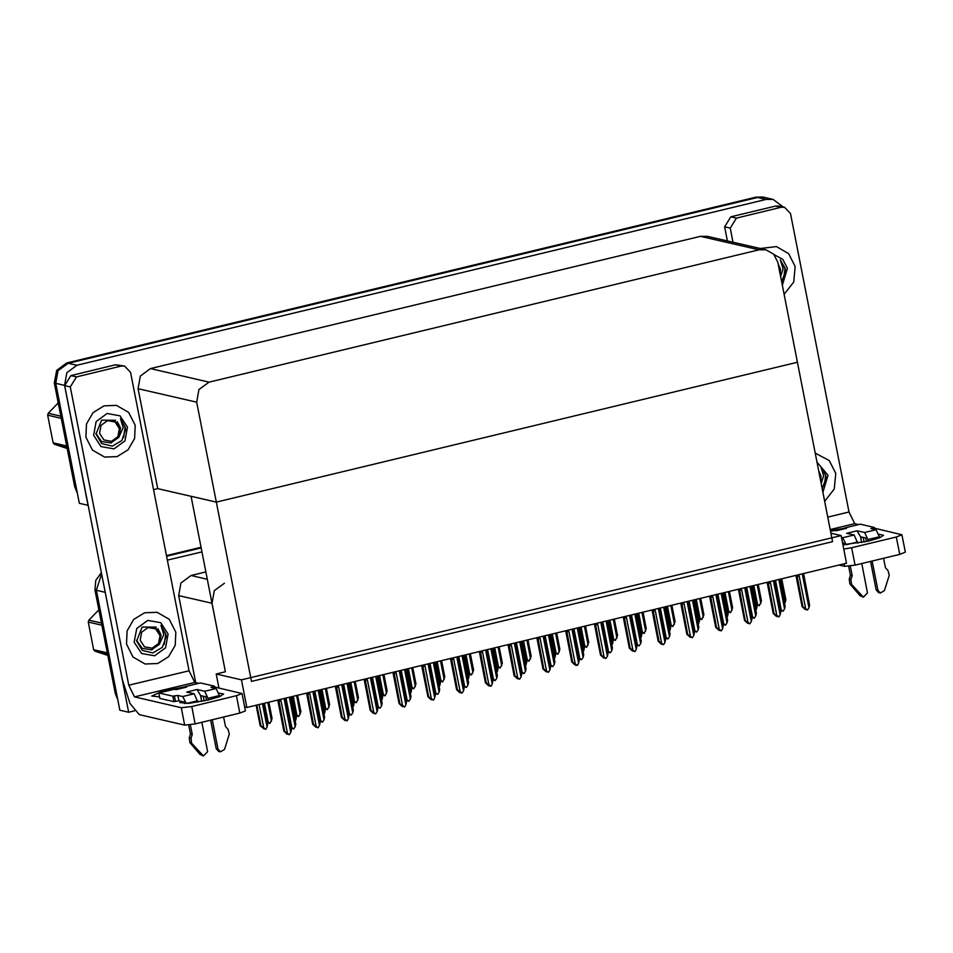 <?xml version="1.0" encoding="UTF-8"?>
<svg xmlns="http://www.w3.org/2000/svg" width="953" height="953" viewBox="0 0 953 953"><rect width="100%" height="100%" fill="white"/><g stroke="black" fill="none" stroke-linecap="round" stroke-linejoin="round"><path stroke-width="1.43" d="M224.396 583.224L214.306 590.646L212.007 603.273L225.444 671.794L216.2 674.021L218.952 688.03M205.86 571.967L191.065 575.529L180.975 582.95L178.676 595.565L195.758 682.682M134.444 710.843L128.643 712.236L119.875 710.211L96.324 590.205L101.626 573.968L96.324 590.205L116.671 693.915L115.277 693.593L94.919 589.883L95.729 580.329L101.375 572.682M166.632 556.23L201.143 547.927L166.632 556.23M167.406 560.173L201.917 551.87M128.643 712.236L104.83 590.324M841.118 535.598L241.454 679.858L246.875 707.448L846.526 563.175L841.118 535.598L830.968 533.251M246.875 707.448L244.635 706.923M241.454 679.858L216.2 674.021M225.444 671.794L191.017 496.287L216.271 502.124L797.435 362.307L832.612 541.614L251.461 681.431L216.271 502.124L797.435 362.307L777.827 262.397L773.705 254.26L766.021 249.817L759.053 249.853L209.064 382.165L198.974 389.598L196.675 402.214L216.271 502.124L157.686 488.591L153.552 489.592M88.152 505.316L79.278 503.315L55.739 383.309L58.038 370.693L68.128 363.272L757.373 197.45L764.342 197.414L757.373 197.45L68.128 363.272L58.038 370.693L55.739 383.309L76.085 487.031L74.679 486.697L54.333 382.987L56.644 370.372L66.722 362.95L755.967 197.128L762.936 197.08L773.109 199.439L783.068 206.968M88.057 505.34L64.506 385.334L66.817 372.718L76.895 365.297L766.141 199.475L773.109 199.439M766.021 249.817L707.424 236.284L700.455 236.32L150.479 368.632L140.389 376.054L138.078 388.681L157.686 488.591M166.501 555.599L201.023 547.296M117.815 699.752L115.277 693.593M77.229 492.856L74.679 486.697M267.019 721.207L269.937 723.47L267.281 722.541M268.138 722.017L264.446 703.219M269.937 723.47L272.07 718.598L268.841 702.158M267.769 702.421L271.462 721.218M262.456 703.695L267.031 726.984L265.935 729.128L264.148 728.545M264.1 728.914L260.181 725.769L260.991 725.96L256.881 705.041M267.031 726.984L267.638 724.363L263.528 703.433M260.991 725.96L263.707 727.782L259.133 704.493M265.506 729.236L263.707 727.782M256.143 705.208L260.181 725.769M295.811 714.285L298.73 716.549L296.073 715.62M296.919 715.084L293.238 696.286M298.73 716.549L300.85 711.665L297.634 695.237M296.562 695.487L300.243 714.285M324.592 707.364L327.51 709.616L324.854 708.687M325.712 708.162L322.019 689.364M327.51 709.616L329.643 704.743L326.414 688.304M325.342 688.566L329.035 707.364M353.384 700.431L356.303 702.695L353.646 701.765M354.492 701.241L350.811 682.443M356.303 702.695L358.423 697.81L355.207 681.383M354.135 681.633L357.828 700.443M291.249 696.762L295.823 720.051L296.419 717.43L292.321 696.512M295.823 720.051L295.227 721.218M320.041 689.841L324.604 713.13L325.211 710.509L321.101 689.579M324.604 713.13L324.008 714.297M348.822 682.92L353.396 706.197L354.004 703.576L349.894 682.658M353.396 706.197L352.801 707.364M377.614 675.987L382.177 699.276L382.784 696.655L378.686 675.737M382.177 699.276L381.593 700.443M292.309 728.306L291.01 728.068M289.39 697.215L295.192 726.746L293.667 729.009L290.975 727.639L292.261 728.676M295.192 726.746L295.799 724.125L290.462 696.953M290.748 726.746L291.868 727.544L286.067 698.013M293.667 729.009L291.868 727.544M277.931 700.86L283.899 731.249L284.709 731.439L278.776 699.764M284.709 698.346L284.375 700.002L290.748 732.464L289.224 734.715L287.425 733.262L281.052 700.8L280.134 699.442M290.748 732.464L291.356 729.843L285.471 698.406M283.899 731.249L287.127 734.227L286.531 733.357L287.234 733.512L289.224 734.715M284.709 731.439L287.425 733.262M278.741 701.051L281.052 700.8M284.375 700.002L285.4 699.431M878.726 534.252L883.586 535.193L879.643 537.837L868.671 541.125L842.905 544.735M784.105 294.358L793.694 282.124L795.159 266.506L788.619 253.629L776.445 246.589L760.303 248.495L776.445 246.589L788.619 253.629L795.159 266.506L793.694 282.124L784.105 294.358M824.69 501.254L834.28 489.02L835.745 473.403L829.205 460.525L815.256 453.14L829.205 460.525L835.745 473.403L834.28 489.02L824.69 501.254M863.192 537.409L864.121 542.138M861.107 538.91L860.928 536.884M736.407 218.094L730.212 228.112L724.602 226.814L730.796 216.796L736.407 218.094L781.103 207.337L775.48 206.039L778.97 206.027L784.581 207.325L781.103 207.337M730.796 216.796L775.48 206.039M724.602 226.814L727.365 240.883M901.943 534.752L905.35 552.132L899.763 554.348L896.344 536.98L901.943 534.752L874.52 528.26M843.75 549.035L851.66 547.725L855.067 565.105L899.763 554.348M855.067 565.105L844.644 566.368L844.132 563.759M838.831 565.034L844.644 566.368M851.66 547.725L896.344 536.98M830.432 530.523L844.775 528.165M858.689 524.603L854.674 523.673L830.242 529.546M827.8 517.11L849.028 511.999L790.49 213.615L784.581 207.325M732.976 242.181L730.212 228.112M849.028 511.999L854.674 523.673M218.785 693.01L223.645 693.963L219.714 696.595L208.743 699.883L189.171 703.254L179.795 702.564L180.879 701.289M85.853 437.153L92.393 450.03L104.568 457.071L117.112 456.594L128.024 449.828L134.599 438.451L135.219 425.276L128.679 412.399L116.516 405.359L103.972 405.835L93.06 412.601L86.473 423.978L85.853 437.153L86.473 423.978L93.06 412.601L103.972 405.835L116.516 405.359L128.679 412.399L135.219 425.276L134.599 438.451L128.024 449.828L117.112 456.594L104.568 457.071L92.393 450.03L85.853 437.153M126.451 644.049L132.991 656.927L145.154 663.967L157.698 663.491L168.61 656.724L175.197 645.336L175.817 632.173L169.277 619.283L157.102 612.255L144.558 612.731L133.646 619.498L127.071 630.874L126.451 644.049L127.071 630.874L133.646 619.498L144.558 612.731L157.102 612.255L169.277 619.283L175.817 632.173L175.197 645.336L168.61 656.724L157.698 663.491L145.154 663.967L132.991 656.927L126.451 644.049M203.263 696.166L204.192 700.908M201.178 697.667L201 695.642M76.478 376.864L70.284 386.882L64.661 385.584L70.867 375.565L76.478 376.864L121.162 366.107L115.551 364.808L124.652 366.083L121.162 366.107M70.867 375.565L115.551 364.808M64.661 385.584L122.353 679.632L129.953 703.385L139.269 714.643L184.703 725.138L181.296 707.757L134.456 696.941L128.822 685.267L70.284 386.882M242.002 693.522L245.421 710.902L239.822 713.118L236.415 695.738L242.002 693.522L214.58 687.03M181.296 707.757L191.732 706.495L195.139 723.875L239.822 713.118M195.139 723.875L184.703 725.138M191.732 706.495L236.415 695.738M159.592 696.893L151.718 696.083L162.534 691.211L184.846 686.934M198.748 683.361L194.734 682.443L134.456 696.941M128.822 685.267L189.099 670.769L130.561 372.373L124.652 366.083M189.099 670.769L194.734 682.443M321.09 721.385L319.791 721.147M318.183 690.294L323.972 719.825L322.459 722.076L319.767 720.718L321.054 721.755M323.972 719.825L324.58 717.204L319.255 690.032M319.541 719.813L320.649 720.623L314.859 691.092M322.459 722.076L320.649 720.623M349.882 714.464L348.584 714.226M346.963 683.361L352.765 712.892L351.24 715.155L348.548 713.785L349.834 714.833M352.765 712.892L353.372 710.271L348.036 683.11M348.321 712.892L349.441 713.702L343.64 684.159M351.24 715.155L349.441 713.702M378.663 707.531L377.376 707.293M375.756 676.439L381.545 705.97L380.033 708.234L377.34 706.864L378.627 707.9M381.545 705.97L382.153 703.35L376.828 676.177M377.114 705.97L378.222 706.769L372.432 677.238M380.033 708.234L378.222 706.769M306.723 693.939L312.679 724.328L313.489 724.506L307.569 692.843M313.489 691.413L313.168 693.069L319.541 725.531L318.016 727.794L316.205 726.329L309.844 693.879L308.927 692.521M319.541 725.531L320.137 722.91L314.264 691.473M312.679 724.328L315.908 727.306L315.324 726.424L318.016 727.794M313.489 724.506L316.205 726.329M307.533 694.129L309.844 693.879M313.168 693.069L314.18 692.509M335.516 687.018L341.472 717.395L342.282 717.585L336.349 685.922M342.282 684.492L341.96 686.148L348.321 718.61L347.226 720.766L344.998 719.408L338.625 686.946L337.707 685.588M348.321 718.61L348.929 715.989L343.044 684.552M341.472 717.395L344.7 720.373L345.403 720.539L344.807 719.658L346.797 720.861M342.282 717.585L344.998 719.408M336.314 687.196L338.625 686.946M341.96 686.148L342.973 685.588M364.296 680.085L370.264 710.473L371.062 710.664L365.142 678.989M371.074 677.559L370.741 679.227L377.114 711.677L375.589 713.94L373.79 712.487L367.417 680.025L366.5 678.667M377.114 711.677L377.722 709.056L371.837 677.631M370.264 710.473L373.481 713.452L372.897 712.57L375.589 713.94M371.062 710.664L373.79 712.487M365.106 680.275L367.417 680.025M370.741 679.227L371.753 678.655M393.089 673.163L399.045 703.552L399.855 703.731L393.923 672.068M399.855 670.638L399.533 672.294L405.895 704.755L404.799 706.912L402.571 705.554L396.21 673.092L395.281 671.734M405.895 704.755L406.502 702.135L400.629 670.698M399.045 703.552L402.273 706.53L401.689 705.649L404.382 707.007M399.855 703.731L402.571 705.554M393.887 673.342L396.21 673.092M399.533 672.294L400.546 671.734M846.097 544.699L842.738 537.79L854.162 535.038L846.621 533.287L857.009 530.797L864.562 532.536L875.986 529.785L870.935 528.558L874.354 527.45L874.759 529.499M854.162 535.038L857.795 543.329M861.762 563.497L867.516 592.873L863.406 597.15L851.529 584.272L850.958 579.341L849.206 578.936L850.433 575.314L848.658 566.273M861.655 542.638L860.559 536.801L857.009 530.797M860.559 536.801L865.622 537.968L866.67 541.59M872.15 560.995L877.916 590.372L876.164 589.967L870.554 561.377M875.986 529.785L879.369 536.789L867.945 539.541L868.266 541.221M867.945 539.541L864.562 532.536M844.87 528.665L844.739 527.95L846.49 528.355L830.599 531.357M846.49 528.355L835.9 530.821M842.559 542.924L843.798 543.21L844.429 544.759M879.369 536.789L879.583 537.861M883.586 558.244L885.444 567.714L887.91 570.454L889.232 575.207L884.444 590.622L880.429 593.052L877.916 590.372M874.354 527.45L860.321 524.21L844.739 527.95M850.29 566.046L852.185 575.719L850.433 575.314M841.487 537.504L842.738 537.79M852.185 575.719L850.958 579.341M876.164 589.967L878.678 592.647L880.429 593.052M849.206 578.936L849.778 583.867L859.916 595.685L863.406 597.15M849.778 583.867L851.529 584.272M851.434 585.869L853.185 586.274M186.169 703.469L182.797 696.548L194.233 693.808L186.681 692.057L197.08 689.555L204.621 691.306L216.057 688.554L210.994 687.327L214.425 686.22L214.83 688.269M194.233 693.808L197.867 702.099M201.822 722.267L207.587 751.643L203.465 755.92L191.601 743.042L191.029 738.11L189.278 737.705L190.493 734.072L188.718 725.03M201.726 701.396L200.63 695.559L197.08 689.555M200.63 695.559L205.693 696.726L206.73 700.36M212.221 719.765L217.975 749.141L216.224 748.736L210.613 720.146M216.057 688.554L219.44 695.559L208.004 698.299L208.338 699.978M208.004 698.299L204.621 691.306M184.942 687.423L184.799 686.72L186.55 687.125L176.162 689.627L174.411 689.222L158.817 692.974L159.878 698.406L173.922 701.646L178.95 700.848L183.869 701.98L184.501 703.517M186.55 687.125L175.971 689.579M219.44 695.559L219.643 696.619M223.645 717.013L225.504 726.484L227.981 729.224L229.304 733.965L224.515 749.38L220.5 751.822L217.975 749.141M214.425 686.22L200.392 682.967L184.799 686.72M158.817 692.974L172.85 696.214L173.922 701.646M172.85 696.214L177.889 695.416L182.797 696.548M190.35 724.816L192.244 734.477L190.493 734.072M192.244 734.477L191.029 738.11M216.224 748.736L218.737 751.417L220.5 751.822M189.278 737.705L189.85 742.637L199.987 754.454L203.465 755.92M189.85 742.637L191.601 743.042M191.493 744.627L193.256 745.032M821.2 483.433L823.69 475.785L820.914 466.696L825.834 475.523L826.132 477.929L822.236 488.71M817.019 462.134L828.002 475.261L822.927 492.26M820.89 481.884L821.057 476.107L818.746 470.925M824.226 485.685L825.608 475.476L820.914 466.696M780.602 276.537L783.092 268.901L780.328 259.8L785.248 268.639L785.534 271.045L781.639 281.826M773.991 254.57L782.723 259.311L787.416 268.377L782.342 285.364M780.304 275L780.471 269.222L778.148 264.029M783.64 278.8L785.01 268.579L780.328 259.8M151.277 649.958L159.401 644.347L163.749 634.555L160.986 625.454L165.905 634.293L166.191 636.699L162.403 647.349L152.873 652.972L142.342 650.482L136.589 641.024L142.152 627.038L156.125 627.122M168.073 634.031L165.572 647.742L154.6 655.819L141.604 653.508L134.182 642.179L136.696 628.468L147.655 620.403L160.652 622.702L168.073 634.031M159.401 644.347L161.117 634.877L157.841 628.575M164.297 644.454L165.667 634.245L160.986 625.454M110.691 443.074L118.815 437.463L123.163 427.671L120.4 418.57L125.308 427.409L125.605 429.803L121.817 440.465L112.287 446.087L101.745 443.598L95.991 434.139L101.566 420.142L115.539 420.237M127.488 427.135L124.974 440.858L114.015 448.923L101.018 446.623L93.597 435.295L96.098 421.583L107.07 413.507L120.066 415.818L127.488 427.135M118.815 437.463L120.531 427.98L117.255 421.679M123.711 437.558L125.081 427.349L120.4 418.57M819.723 475.94L820.033 477.513M819.032 472.39L820.664 480.729M779.137 269.044L779.447 270.616M778.446 265.506L780.078 273.845M107.51 654.056L94.907 651.137L107.772 655.378M94.907 651.137L93.668 649.696L107.272 652.841M101.852 625.204L88.236 622.059L93.668 649.696M88.236 622.059L88.832 620.165L101.435 623.083M98.838 609.825L88.832 620.165M152.111 648.207L144.511 646.861L140.174 640.249L141.64 632.232L148.049 627.515L155.637 628.861L159.973 635.484L158.508 643.489L152.111 648.207M154.874 627.241L160.354 633.9L159.711 642.787L151.884 649.803L142.211 648.445L136.482 640.309M66.924 447.16L54.321 444.253L67.186 448.482M54.321 444.253L53.07 442.811L66.686 445.956M61.266 418.307L47.65 415.163L53.07 442.811M47.65 415.163L48.246 413.28L60.849 416.187M58.252 402.94L48.246 413.28M111.513 441.322L103.925 439.976L99.588 433.353L101.054 425.348L107.451 420.63L115.051 421.976L119.387 428.588L117.922 436.605L111.513 441.322M114.289 420.344L119.756 427.004L119.125 435.89L111.298 442.907L101.626 441.561L95.896 433.412M407.455 700.61L406.157 700.372M404.548 669.506L410.338 699.049L408.813 701.301L406.121 699.943L407.419 700.979M410.338 699.049L410.946 696.429L405.621 669.256M405.895 699.037L407.014 699.847L401.213 670.316M408.813 701.301L407.014 699.847M436.248 693.677L434.949 693.439M433.329 662.585L439.13 692.116L437.606 694.38L434.913 693.01L436.2 694.058M439.13 692.116L439.738 689.495L434.401 662.323M434.687 692.116L435.795 692.914L430.006 663.383M437.606 694.38L435.795 692.914M465.028 686.756L463.73 686.517M462.122 655.664L467.911 685.195L466.398 687.447L463.706 686.089L464.993 687.125M467.911 685.195L468.519 682.574L463.194 655.402M463.48 685.183L464.587 685.993L458.798 656.462M466.398 687.447L464.587 685.993M382.165 693.51L385.083 695.773L382.427 694.832M383.285 694.308L379.592 675.51M385.083 695.773L387.216 690.889L383.988 674.45M382.927 674.712L386.608 693.51M410.957 686.577L413.876 688.84L411.219 687.911M412.077 687.387L408.384 668.589M413.876 688.84L416.008 683.968L412.78 667.529M411.708 667.791L415.401 686.589M439.75 679.656L442.668 681.919L440 680.99M440.858 680.466L437.177 661.656M442.668 681.919L444.789 677.035L441.573 660.608M440.5 660.858L444.181 679.656M421.869 666.23L427.837 696.619L428.647 696.81L422.715 665.134M428.647 663.717L428.314 665.373L434.687 697.834L433.591 699.99L431.364 698.632L424.99 666.171L424.073 664.813M434.687 697.834L435.295 695.213L429.41 663.776M427.837 696.619L431.054 699.597L431.757 699.764L431.173 698.883L433.162 700.086M428.647 696.81L431.364 698.632M422.679 666.421L424.99 666.171M428.314 665.373L429.338 664.801M450.662 659.309L456.618 689.698L457.428 689.889L451.496 658.213M457.428 656.784L457.106 658.44L463.48 690.901L461.955 693.165L460.144 691.699L453.783 659.25L452.866 657.892M463.48 690.901L464.075 688.28L458.202 656.855M456.618 689.698L459.846 692.676L459.263 691.795L461.955 693.165M457.428 689.889L460.144 691.699M451.472 659.5L453.783 659.25M457.106 658.44L458.119 657.904M479.454 652.388L485.411 682.777L486.221 682.956L480.288 651.292M486.221 649.863L485.899 651.518L492.26 683.98L491.164 686.136L488.937 684.778L482.563 652.317L481.646 650.959M492.26 683.98L492.868 681.359L486.983 649.922M485.411 682.777L488.639 685.755L489.342 685.91L488.746 685.028L490.735 686.231M486.221 682.956L488.937 684.778M480.252 652.567L482.563 652.317M485.899 651.518L486.912 650.959M406.395 669.066L410.969 692.355L411.577 689.734L407.467 668.803M410.969 692.355L410.374 693.522M435.187 662.144L439.75 685.421L440.357 682.801L436.26 661.882M439.75 685.421L439.166 686.589M463.98 655.211L468.542 678.5L469.15 675.88L465.04 654.961M468.542 678.5L467.947 679.668M493.821 679.834L492.522 679.596M490.902 648.731L496.704 678.262L495.179 680.525L492.487 679.167L493.773 680.204M496.704 678.262L497.311 675.641L491.974 648.481M492.26 678.262L493.38 679.072L487.579 649.529M495.179 680.525L493.38 679.072M522.601 672.901L521.315 672.663M519.695 641.81L525.484 671.341L523.971 673.604L521.279 672.234L522.566 673.271M525.484 671.341L526.092 668.72L520.767 641.548M521.053 671.341L522.161 672.139L516.371 642.608M523.971 673.604L522.161 672.139M551.394 665.98L550.095 665.742M548.487 634.877L554.277 664.42L552.752 666.671L550.06 665.313L551.346 666.35M554.277 664.42L554.884 661.799L549.547 634.627M549.833 664.408L550.953 665.218L545.152 635.687M552.752 666.671L550.953 665.218M580.186 659.047L578.888 658.821M577.268 627.956L583.069 657.487L581.544 659.75L578.852 658.38L580.139 659.428M583.069 657.487L583.677 654.866L578.34 627.693M578.626 657.487L579.734 658.297L573.944 628.754M581.544 659.75L579.734 658.297M608.967 652.126L607.669 651.888M606.06 621.034L611.85 650.565L610.325 652.817L607.645 651.459L608.931 652.495M611.85 650.565L612.457 647.945L607.132 620.772M607.406 650.565L608.526 651.364L602.737 621.832M610.325 652.817L608.526 651.364M468.531 672.735L471.449 674.986L468.793 674.057M469.65 673.533L465.957 654.735M471.449 674.986L473.581 670.114L470.353 653.675M469.281 653.937L472.974 672.735M497.323 665.802L500.242 668.065L497.585 667.136M498.431 666.612L494.75 647.814M500.242 668.065L502.362 663.193L499.146 646.753M498.074 647.016L501.766 665.813M526.104 658.88L529.022 661.144L526.366 660.203M527.223 659.679L523.531 640.881M529.022 661.144L531.155 656.26L527.926 639.82M526.854 640.082L530.547 658.88M554.896 651.947L557.815 654.211L555.158 653.281M556.016 652.757L552.323 633.959M557.815 654.211L559.947 649.338L556.719 632.899M555.647 633.161L559.34 651.959M583.689 645.026L586.607 647.29L583.939 646.36M584.797 645.836L581.116 627.038M586.607 647.29L588.728 642.405L585.511 625.978M584.439 626.228L588.12 645.026M508.235 645.455L514.203 675.844L515.001 676.034L509.081 644.359M515.013 642.93L514.68 644.597L521.053 677.047L519.528 679.31L517.729 677.857L511.356 645.395L510.439 644.037M521.053 677.047L521.66 674.426L515.776 643.001M514.203 675.844L517.419 678.822L516.836 677.94L519.528 679.31M515.001 676.034L517.729 677.857M509.045 645.646L511.356 645.395M514.68 644.597L515.692 644.025M537.027 638.534L542.984 668.923L543.794 669.101L537.861 637.438M543.794 636.008L543.472 637.664L549.833 670.126L548.32 672.389L546.51 670.924L540.148 638.462L539.219 637.104M549.833 670.126L550.441 667.505L544.556 636.068M542.984 668.923L546.212 671.901L545.628 671.019L548.32 672.389M543.794 669.101L546.51 670.924M537.826 638.713L540.148 638.462M543.472 637.664L544.485 637.104M565.808 631.601L571.776 661.99L572.586 662.18L566.654 630.505M572.586 629.087L572.253 630.743L578.626 663.205L577.53 665.361L575.302 664.003L568.929 631.541L568.012 630.183M578.626 663.205L579.233 660.584L573.349 629.147M571.776 661.99L574.993 664.968L575.695 665.134L575.112 664.253L577.101 665.456M572.586 662.18L575.302 664.003M566.618 631.791L568.929 631.541M572.253 630.743L573.277 630.171M594.601 624.68L600.557 655.068L601.367 655.259L595.434 623.584M601.367 622.154L601.045 623.822L607.406 656.272L605.894 658.535L604.083 657.07L597.722 624.62L596.804 623.262M607.406 656.272L608.014 653.651L602.141 622.226M600.557 655.068L603.785 658.046L603.201 657.165L605.894 658.535M601.367 655.259L604.083 657.07M595.411 624.87L597.722 624.62M601.045 623.822L602.058 623.25M623.393 617.758L629.349 648.147L630.159 648.326L624.227 616.662M630.159 615.233L629.838 616.889L636.199 649.35L635.103 651.507L632.875 650.149L626.502 617.687L625.585 616.329M636.199 649.35L636.807 646.73L630.922 615.293M629.349 648.147L632.578 651.125L631.994 650.244L634.674 651.602M630.159 648.326L632.875 650.149M624.191 617.937L626.502 617.687M629.838 616.889L630.85 616.329M492.761 648.29L497.335 671.579L497.942 668.946L493.833 648.028M497.335 671.579L496.739 672.735M521.553 641.357L526.116 664.646L526.723 662.025L522.625 641.107M526.116 664.646L525.532 665.813M550.334 634.436L554.908 657.725L555.516 655.104L551.406 634.174M554.908 657.725L554.312 658.892M579.126 627.515L583.689 650.792L584.296 648.171L580.198 627.253M583.689 650.792L583.105 651.959M607.919 620.582L612.481 643.871L613.089 641.25L608.979 620.332M612.481 643.871L611.886 645.038M637.76 645.205L636.461 644.967M634.841 614.101L640.642 643.644L639.118 645.896L636.425 644.538L637.712 645.574M640.642 643.644L641.25 641.024L635.913 613.851M636.199 643.632L637.319 644.442L631.517 614.899M639.118 645.896L637.319 644.442M666.54 638.272L665.254 638.034M663.633 607.18L669.423 636.711L667.91 638.975L665.218 637.605L666.504 638.641M669.423 636.711L670.03 634.09L664.706 606.918M664.991 636.711L666.099 637.509L660.31 607.978M667.91 638.975L666.099 637.509M695.333 631.351L694.034 631.112M692.426 600.259L698.215 629.79L696.691 632.042L693.998 630.683L695.285 631.72M698.215 629.79L698.823 627.169L693.486 599.997M693.772 629.778L694.892 630.588L689.09 601.057M696.691 632.042L694.892 630.588M724.125 624.429L722.827 624.191M721.207 593.326L727.008 622.857L725.483 625.12L722.791 623.75L724.077 624.799M727.008 622.857L727.615 620.236L722.279 593.076M722.565 622.857L723.672 623.667L717.883 594.124M725.483 625.12L723.672 623.667M752.906 617.496L751.607 617.258M749.999 586.405L755.789 615.936L754.264 618.199L751.583 616.829L752.87 617.866M755.789 615.936L756.396 613.315L751.071 586.143M751.345 615.936L752.465 616.734L746.675 587.203M754.264 618.199L752.465 616.734M781.698 610.575L780.4 610.337M778.78 579.472L784.581 609.015L783.056 611.266L780.364 609.908L781.651 610.944M784.581 609.015L785.189 606.394L779.852 579.221M780.138 609.003L781.257 609.813L775.456 580.282M783.056 611.266L781.257 609.813M612.469 638.105L615.388 640.368L612.731 639.427M613.589 638.903L609.896 620.105M615.388 640.368L617.52 635.484L614.292 619.045M613.22 619.307L616.913 638.105M641.262 631.172L644.18 633.435L641.524 632.506M642.37 631.982L638.689 613.184M644.18 633.435L646.301 628.563L643.084 612.124M642.012 612.386L645.693 631.184M670.042 624.251L672.961 626.514L670.304 625.573M671.162 625.049L667.469 606.251M672.961 626.514L675.093 621.63L671.865 605.203M670.793 605.453L674.486 624.251M698.835 617.318L701.753 619.581L699.097 618.652M699.955 618.128L696.262 599.33M701.753 619.581L703.886 614.709L700.658 598.27M699.585 598.532L703.278 617.33M727.627 610.396L730.546 612.66L727.878 611.731M728.735 611.207L725.042 592.409M730.546 612.66L732.666 607.776L729.45 591.348M728.378 591.599L732.059 610.408M756.408 603.475L759.327 605.739L756.67 604.798M757.528 604.273L753.835 585.476M759.327 605.739L761.459 600.855L758.231 584.415M757.159 584.677L760.851 603.475M652.174 610.825L658.142 641.214L658.94 641.405L653.019 609.729M658.952 608.312L658.618 609.968L664.991 642.429L663.467 644.681L661.668 643.227L655.295 610.766L654.377 609.408M664.991 642.429L665.599 639.797L659.714 608.371M658.142 641.214L661.358 644.192L662.061 644.359L661.477 643.478L663.467 644.681M658.94 641.405L661.668 643.227M652.984 611.016L655.295 610.766M658.618 609.968L659.631 609.396M680.966 603.904L686.922 634.293L687.732 634.472L681.8 602.808M687.732 601.379L687.411 603.035L693.772 635.496L692.259 637.76L690.448 636.294L684.087 603.845L683.158 602.487M693.772 635.496L694.38 632.875L688.495 601.438M686.922 634.293L690.151 637.271L689.567 636.39L692.259 637.76M687.732 634.472L690.448 636.294M681.764 604.095L684.087 603.845M687.411 603.035L688.423 602.475M709.747 596.983L715.715 627.36L716.513 627.55L710.593 595.887M716.525 594.458L716.191 596.113L722.565 628.575L721.469 630.731L719.241 629.373L712.868 596.912L711.951 595.554M722.565 628.575L723.172 625.954L717.287 594.517M715.715 627.36L718.931 630.338L719.634 630.505L719.05 629.623L721.04 630.826M716.513 627.55L719.241 629.373M710.557 597.162L712.868 596.912M716.191 596.113L717.216 595.554M738.539 590.05L744.496 620.439L745.306 620.629L739.373 588.954M745.306 587.524L744.984 589.192L751.345 621.642L749.832 623.905L748.022 622.452L741.66 589.99L740.743 588.632M751.345 621.642L751.953 619.021L746.08 587.596M744.496 620.439L747.724 623.417L747.14 622.535L749.832 623.905M745.306 620.629L748.022 622.452M739.349 590.241L741.66 589.99M744.984 589.192L745.996 588.62M767.332 583.129L773.288 613.518L774.098 613.696L768.166 582.033M774.098 580.603L773.765 582.259L780.138 614.721L779.042 616.877L776.814 615.519L770.441 583.057L769.524 581.699M780.138 614.721L780.745 612.1L774.86 580.663M773.288 613.518L776.516 616.496L775.921 615.614L778.613 616.972M774.098 613.696L776.814 615.519M768.13 583.307L770.441 583.057M773.765 582.259L774.789 581.699M796.112 576.196L802.081 606.584L802.879 606.775L796.958 575.1M802.891 573.682L802.557 575.338L808.93 607.8L807.405 610.051L805.595 608.598L799.233 576.136L798.316 574.778M808.93 607.8L809.538 605.179L803.653 573.742M802.081 606.584L805.297 609.563L806 609.729L805.416 608.848L807.405 610.051M802.879 606.775L805.595 608.598M796.922 576.386L799.233 576.136M802.557 575.338L803.57 574.766M636.699 613.661L641.274 636.949L641.881 634.329L637.771 613.398M641.274 636.949L640.678 638.105M665.492 606.727L670.054 630.016L670.662 627.396L666.564 606.477M670.054 630.016L669.459 631.184M694.272 599.806L698.847 623.095L699.454 620.474L695.345 599.544M698.847 623.095L698.251 624.263M723.065 592.885L727.627 616.162L728.235 613.541L724.137 592.623M727.627 616.162L727.044 617.33M751.857 585.952L756.42 609.241L757.027 606.62L752.918 585.702M756.42 609.241L755.824 610.408M780.638 579.031L785.212 602.32L785.82 599.699L781.71 578.769M785.212 602.32L784.617 603.487M212.007 603.273L178.676 595.565M105.104 592.23L94.919 589.883M207.301 579.281L191.065 575.529M766.141 199.475L755.967 197.128M76.895 365.297L66.722 362.95M64.506 385.334L54.333 382.987M759.053 249.853L700.455 236.32M209.064 382.165L150.479 368.632M196.675 402.214L138.078 388.681M872.793 527.819L873.055 529.106M857.545 542.043L846.586 544.675M859.916 595.685L861.667 596.09M212.864 686.589L213.115 687.875M174.411 695.845L175.471 701.265M177.889 695.416L178.95 700.848M197.616 700.8L186.645 703.445M199.987 754.454L201.738 754.859"/></g></svg>
